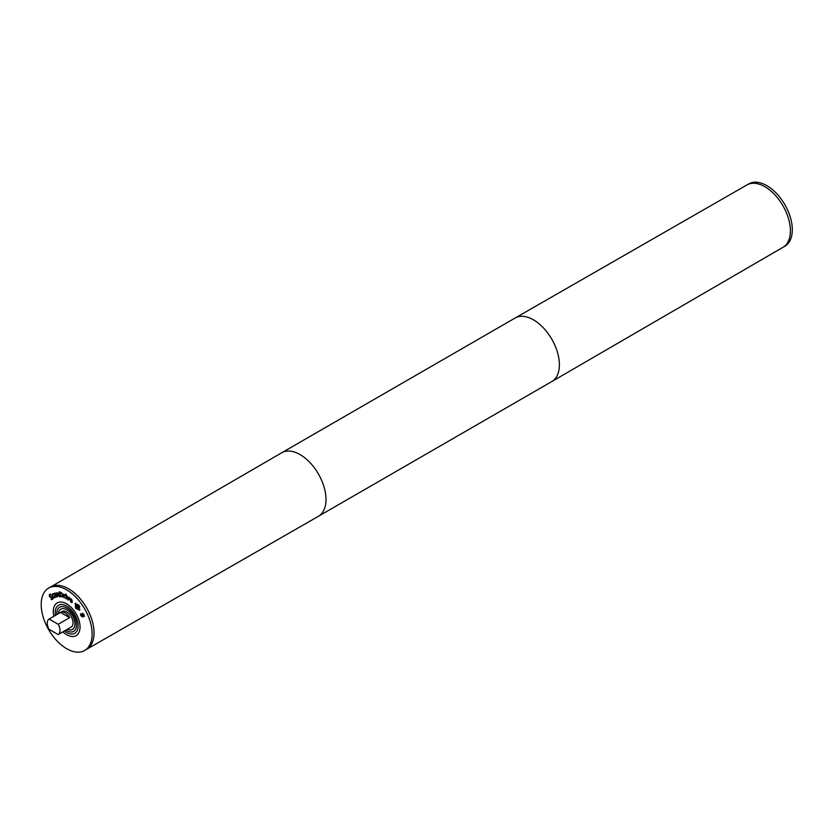 <?xml version="1.0" encoding="UTF-8"?>
<svg xmlns="http://www.w3.org/2000/svg" width="834" height="834" viewBox="0 0 834 834"><rect width="100%" height="100%" fill="white"/><g stroke="black" fill="none" stroke-linecap="round" stroke-linejoin="round"><path stroke-width="1.25" d="M68.993 597.175L69.493 597.509L68.19 600.021L66.876 595.778L68.034 599.146L68.993 597.175M68.034 599.146L69.159 597.29M67.752 599.729L67.293 596.049M66.178 595.424L66.282 598.843L66.178 595.424M65.792 598.583L66.011 595.34M57.567 592.818L56.962 593.349L57.567 592.818L58.88 594.225L59.735 596.675L57.661 593.412L57.702 596.696L56.378 592.932L56.962 593.349L57.88 592.63M57.702 596.696L56.764 592.932M57.15 593.881L58.484 593.506L59.308 596.675M55.888 596.591L55.815 594.955L55.19 595.299L55.888 596.591L56.618 595.799L56.139 594.767L55.19 595.299M56.722 596.894L55.221 593.339L53.751 593.62L54.7 593.068M56.545 596.498L56.014 597.207L54.752 596.227L54.669 595.028L55.586 594.454L55.107 593.818L54.043 594.256L54.387 593.255M55.357 597.019L54.669 595.028L55.909 594.277L55.43 593.631L54.074 594.235M54.325 593.985L54.064 593.443M54.961 593.62L54.387 594.069L54.961 593.62M54.992 594.84L55.909 594.277M56.337 597.019L55.68 596.831M50.853 597.373L49.477 596.706L49.352 594.663L50.228 594.267L50.728 594.965L49.727 595.153L49.748 596.331L52.417 597.144L52.876 598.301L51.572 599.719L51.051 598.968L52.177 598.812L52.167 597.561L49.8 596.529L49.665 594.475L50.551 594.079M51.03 594.809L50.05 594.965L51.03 594.809M50.707 594.996L49.727 595.153M49.665 594.475L50.228 594.267M51.051 598.968L52.5 598.635L51.385 598.77L52.5 598.635L52.479 597.373L51.166 597.196M52.563 599.302L51.572 599.719L51.541 599.041M52.886 599.125L51.885 599.531M52.657 594.621L53.428 594.381L52.657 594.621L52.844 596.31L54.21 597.3L54.575 596.508L54.523 597.822L53.564 597.759L51.948 594.976L52.365 594.089L53.366 594.423M54.523 597.113L54.877 596.341M52.365 594.089L53.126 594.016M54.836 597.634L52.803 596.341L52.678 593.912M54.523 597.822L53.876 597.582M61.362 593.099L59.933 592.474L61.685 592.911L62.279 594.83L61.685 592.911M59.933 592.474L60.778 596.268L62.425 596.101L62.602 594.642M61.153 596.362L62.112 596.279L62.279 594.83M61.466 596.174L62.425 596.101L61.466 596.174M62.498 596.842L60.402 596.717L59.318 591.786L61.58 592.703L62.8 594.965L62.404 596.904M60.402 596.717L59.694 591.879M62.811 596.664L60.726 596.539M65.073 595.434L64.093 595.393L64.354 597.905L63.499 594.152L65.094 595.424M63.864 597.697L63.853 594.298M65.073 595.153L64.093 595.393M66.178 594.277L66.188 594.871L65.636 594.579L65.615 593.975L66.178 594.277M70.337 599.521L70.702 599.135L71.839 600.793L70.661 599.333L71.328 599.396M71.807 600.073L72.297 601.178M72.204 602.544L71.182 601.971L70.4 598.624M70.098 599.26L71.443 599.01L72.277 601.293L70.254 599.886L70.953 601.721L72.005 602.2L71.88 602.732L70.859 602.148L69.775 599.448L70.223 598.697M75.383 604.139L76.05 608.309L79.313 609.414L78.657 605.265L75.383 604.139L75.894 603.774M79.126 609.602L79.668 606.255M78.657 605.265L75.696 603.962M80.001 609.727L75.811 608.591L75.425 603.305M75.018 603.649L78.896 604.984L79.272 610.259M79.689 609.904L75.811 608.591M75.362 607.142L75.592 603.222M78.479 606.777L77.479 605.307L77.009 605.859L77.802 606.912L78.792 606.599M78.573 606.151L78.896 607.559L77.677 607.34L77.645 609.352L77.249 606.777L76.77 606.141L75.967 607.089L75.602 606.599L77.364 604.535L78.573 606.151L77.479 605.307M77.656 608.747L77.249 606.777M75.602 606.599L77.437 604.629M82.837 616.868L81.086 615.377L80.575 613.699M82.066 614.721L82.389 613.365L84.526 616.316L82.743 614.033L82.524 617.056L80.762 615.565L80.783 613.741L82.139 616.389L82.702 613.178M82.556 614.804L83.066 613.855L82.868 614.627L83.066 613.855L84.025 614.741L84.005 616.399M82.305 616.284L82.389 614.533M82.451 616.201L82.337 615.648L82.139 616.389M66.668 648.685A36.008 20.787 60 0 1 43.149 616.951A36.008 20.787 60 0 1 48.664 588.095A36.008 20.787 60 0 1 84.672 608.883A36.008 20.787 60 0 1 84.672 650.468A36.008 20.787 60 0 1 66.668 648.685M66.668 634.716A18.901 10.915 60 0 1 62.863 631.87A18.89 10.905 60 0 0 66.668 634.705A18.901 10.915 60 0 0 76.123 635.654A18.89 10.905 60 0 1 66.668 634.705M76.123 635.644A18.89 10.905 60 0 0 76.123 613.824A18.89 10.905 60 0 0 57.223 602.919A18.89 10.905 60 0 0 53.866 616.284A18.901 10.915 60 0 1 57.223 602.909A18.901 10.915 60 0 1 76.123 613.824A18.901 10.915 60 0 1 76.123 635.654L76.415 635.477M49.081 619.047L60.538 612.427L69.629 617.681L58.171 624.291L49.081 619.047A8.997 5.202 60 0 0 49.081 629.336L58.171 634.58L69.629 627.971A8.997 5.202 60 0 1 69.576 627.992A8.997 5.202 60 0 1 69.535 628.023M60.538 612.427A8.997 5.202 60 0 1 60.58 612.406A8.997 5.202 60 0 1 69.629 617.681M58.171 624.291A8.997 5.202 60 0 1 58.171 634.58M515.141 318.004A36.686 21.184 -120 0 1 551.795 339.198A36.686 21.184 -120 0 1 551.816 381.545A36.686 21.184 -120 0 0 551.816 381.545L782.959 247.323A36.008 20.787 -120 0 0 782.938 205.748A36.008 20.787 -120 0 0 746.951 184.94L515.141 318.004A36.686 21.184 -120 0 0 515.11 318.025L281.715 452.768A36.686 21.184 -120 0 0 281.694 452.779L50.551 587.011A36.008 20.787 -120 0 0 50.259 587.178M86.267 649.54A36.008 20.787 -120 0 0 86.559 649.384A36.008 20.787 -120 0 0 86.59 607.778A36.008 20.787 -120 0 0 50.551 587.011M56.18 585.343A36.008 20.787 60 0 1 86.58 607.788A36.008 20.787 60 0 1 90.812 645.339M756.521 183.532A36.008 20.787 60 0 1 782.938 205.748A36.008 20.787 60 0 1 788.964 239.733M764.934 186.743A36.008 20.787 60 0 1 790.392 230.841M747.243 184.783L748.838 183.855A36.008 20.787 60 0 1 784.846 204.653A36.008 20.787 60 0 1 784.846 246.228L783.251 247.145M48.664 588.095L50.572 587A36.008 20.787 60 0 1 86.58 607.788A36.008 20.787 60 0 1 86.58 649.363L318.379 516.319A36.686 21.184 -120 0 0 318.4 516.298A36.686 21.184 -120 0 0 318.4 473.941A36.686 21.184 -120 0 0 281.715 452.768M60.58 612.406L62.175 611.489A8.997 5.202 60 0 1 71.171 616.68A8.997 5.202 60 0 1 71.171 627.074L69.576 627.992M72.527 629.42A11.707 6.766 60 0 0 72.527 615.899A11.707 6.766 60 0 0 60.819 609.143A11.707 6.766 60 0 0 58.422 613.647A11.707 6.755 60 0 1 60.819 609.143A11.707 6.755 60 0 1 72.527 615.899A11.707 6.755 60 0 1 72.527 629.42A11.707 6.755 60 0 1 67.429 629.232A11.707 6.766 60 0 0 72.527 629.42L72.756 629.284M56.848 614.564A13.949 8.048 60 0 1 59.704 607.204A13.949 8.048 60 0 1 73.642 615.252A13.949 8.048 60 0 1 73.642 631.359A13.949 8.048 60 0 1 66.668 630.671A13.949 8.048 60 0 1 65.844 630.15M55.44 615.367A16.19 9.351 60 0 1 58.578 605.255A16.19 9.351 60 0 1 74.768 614.606A16.19 9.351 60 0 1 74.768 633.308A16.19 9.351 60 0 1 66.668 632.506A16.19 9.351 60 0 1 64.437 630.963M551.795 381.555L318.4 516.298M84.672 650.468L86.58 649.363"/></g></svg>
